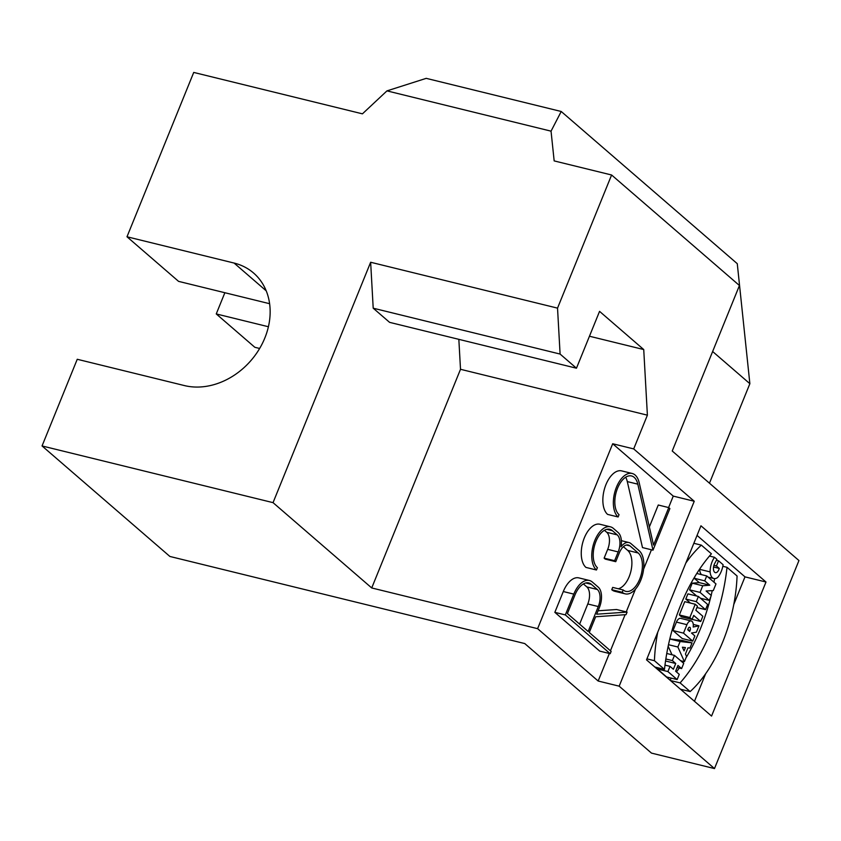 <?xml version="1.0" encoding="UTF-8"?>
<svg xmlns="http://www.w3.org/2000/svg" width="841" height="841" viewBox="0 0 841 841"><rect width="100%" height="100%" fill="white"/><g stroke="black" fill="none" stroke-linecap="round" stroke-linejoin="round"><path stroke-width="1.26" d="M589.373 580.469L578.871 577.893A23.033 12.321 103.8 0 0 563.291 591.538L554.839 612.343L565.341 614.918L573.793 594.114A23.033 12.321 -76.2 0 1 589.373 580.469A23.033 12.321 -76.2 0 1 592.327 582.035L598.277 587.176A15.863 8.484 -76.2 0 1 599.402 607.517L596.69 614.203L627.092 612.09L616.59 609.515L598.077 610.797M554.839 612.343L599.696 651.113L610.198 653.699L565.341 614.918M627.092 612.09L626.061 614.634L595.659 616.758L589.268 632.474L611.134 651.386L610.198 653.699M612.416 530.703L617.241 534.876A13.309 7.117 -76.2 0 1 618.188 551.927L614.624 560.716L615.749 561.683L619.312 552.905A13.309 7.117 -76.2 0 1 628.311 545.021A13.309 7.117 -76.2 0 1 630.025 545.925L638.203 553A20.468 10.944 -76.2 0 1 640.59 576.716A20.468 10.944 -76.2 0 1 625.82 591.37A20.468 10.944 -76.2 0 1 623.192 589.983L622.256 592.295A23.033 12.321 103.8 0 0 625.21 593.851A23.033 12.321 103.8 0 0 641.82 577.368A23.033 12.321 103.8 0 0 639.149 550.687L630.96 543.612A15.863 8.484 103.8 0 0 628.921 542.54A15.863 8.484 103.8 0 0 621.047 546.776A15.863 8.484 103.8 0 0 618.177 532.563L613.362 528.39A23.033 12.321 103.8 0 0 610.398 526.823A23.033 12.321 103.8 0 0 593.788 543.307A23.033 12.321 103.8 0 0 596.458 569.998L597.404 567.686A20.468 10.944 -76.2 0 1 595.018 543.969A20.468 10.944 -76.2 0 1 609.788 529.315A20.468 10.944 -76.2 0 1 612.416 530.703L606.813 529.325M604.427 530.293L606.739 532.3A13.309 7.117 -76.2 0 1 607.696 549.352L604.122 558.14L605.247 559.107L615.749 561.683M610.398 526.823L599.896 524.248A23.033 12.321 103.8 0 0 583.286 540.731A23.033 12.321 103.8 0 0 585.967 567.423L596.458 569.998M622.256 592.295L611.754 589.709A23.033 12.321 103.8 0 0 614.708 591.276L625.21 593.851M611.754 589.709L612.69 587.407L623.192 589.983M623.402 546.703L627.712 550.424A20.468 10.944 -76.2 0 1 630.834 571.523A20.468 10.944 -76.2 0 1 618.293 588.774M614.624 560.716L604.122 558.14M668.763 507.596L669.888 508.563L652.994 550.161L637.804 484.164A20.657 11.049 -76.2 0 0 631.538 475.953A20.657 11.049 -76.2 0 0 616.642 490.734A20.657 11.049 -76.2 0 0 619.039 514.66L618.103 516.973A23.212 12.415 103.8 0 1 615.402 490.072A23.212 12.415 103.8 0 1 632.148 473.462A23.212 12.415 103.8 0 1 639.181 482.692L653.541 545.073L668.763 507.596L658.261 505.01L649.368 526.929M652.994 550.161L642.492 547.586L627.302 481.588A20.657 11.049 -76.2 0 0 625.662 477.225M618.103 516.973L607.601 514.398A23.212 12.415 103.8 0 1 604.9 487.496A23.212 12.415 103.8 0 1 621.646 470.886L632.148 473.462M685.836 563.028A107.953 57.735 -76.2 0 1 701.362 545.136L711.412 553.82A130.66 69.877 103.8 0 0 664.485 669.394L654.435 660.711A107.953 57.735 -76.2 0 1 657.725 632.232M693.846 543.297L701.362 545.136M654.803 667.018L664.485 669.394M654.435 660.711L646.918 658.86M737.073 576.001A107.953 57.735 -76.2 0 1 690.146 691.575L680.096 682.892A130.66 69.877 103.8 0 0 727.023 567.318L737.073 576.001M680.464 689.2L690.146 691.575M670.414 680.516L680.096 682.892M722.818 566.287L727.023 567.318M714.598 578.619A130.66 69.877 -76.2 0 1 713.967 582.193M712.253 590.634A130.66 69.877 -76.2 0 1 711.16 595.365M710.876 596.5A130.66 69.877 -76.2 0 1 685.972 657.841M683.712 661.478A130.66 69.877 -76.2 0 1 682.924 662.697M679.307 668.017A130.66 69.877 -76.2 0 1 676.448 671.938M671.465 678.161A130.66 69.877 -76.2 0 1 669.846 680.022M687.717 629.751L688.19 628.595A2.239 1.198 -76.2 0 1 689.704 627.27A2.239 1.198 -76.2 0 1 690.125 630.351L687.717 629.751L689.683 631.454L690.125 630.351M676.437 622.098A6.308 3.375 103.8 0 1 680.705 618.366L691.207 620.942A6.308 3.375 103.8 0 1 693.152 627.029L698.976 625.82L696.39 632.18L691.502 633.031L694.866 635.933L692.753 641.136L683.502 633.136L686.939 624.674L676.437 622.098L673 630.561L683.502 633.136M691.207 620.942A6.308 3.375 103.8 0 0 686.939 624.674M693.268 624.421L698.976 625.82M673 630.561L682.251 638.561L692.753 641.136M667.901 671.57L670.014 666.366L673.378 669.268L675.722 663.496L672.358 660.584L674.471 655.381L683.722 663.381L681.609 668.584L677.962 665.431L675.617 671.213L679.265 674.366L677.152 679.56L667.901 671.57L657.399 668.984L666.65 676.984L677.152 679.56M664.989 665.126L670.014 666.366M665.546 660.994L675.722 663.496M665.851 658.987L672.358 660.584M666.755 653.489L674.471 655.381M677.131 667.481L681.609 668.584M657.893 667.775L657.399 668.984M682.398 647.213L684.048 650.902L685.415 647.559L682.398 647.213M685.447 654.014L686.54 656.453L684.427 661.646L677.867 647.013L680.106 641.504L692.048 642.871L689.935 648.075L687.949 647.843L685.447 654.014M680.642 660.721L684.427 661.646M668.164 646.224L672.001 654.782M668.49 644.711L677.867 647.013M669.804 638.981L680.106 641.504M692.048 642.871L681.546 640.295L669.804 638.95M700.732 621.488L693.72 615.433L692.08 619.481L689.841 617.536L695.234 604.248L697.473 606.182L695.833 610.23L702.845 616.285L700.732 621.488L692.122 619.375M695.234 604.248L684.732 601.672L679.339 614.96L681.578 616.895L692.08 619.481M679.339 614.96L689.841 617.536M705.536 609.641L696.285 601.641L698.398 596.448L707.649 604.448L705.536 609.641L696.926 607.528M698.398 596.448L687.906 593.872L685.793 599.065L696.285 601.641M685.793 599.065L690.408 603.06M709.299 600.4L700.048 592.4L702.74 585.757L709.783 585.21L704.737 580.847L706.734 575.927L715.985 583.927L713.284 590.571L706.104 591.002L711.286 595.491L709.299 600.4L700.469 598.235M695.034 576.306L694.235 578.272L699.281 582.624L692.238 583.181L689.546 589.825L700.048 592.4M692.238 583.181L702.74 585.757M699.281 582.624L709.783 585.21M694.235 578.272L704.737 580.847M696.769 573.488L706.734 575.927M689.546 589.825L696.726 596.038M715.134 572.574A5.12 2.733 103.8 0 0 715.397 572.658A5.12 2.733 103.8 0 0 719.255 568.411L716.448 565.982L718.561 560.789L723.102 564.71A15.99 8.557 -76.2 0 1 717.625 577.504A11.511 6.16 -76.2 0 1 713.914 578.524A11.511 6.16 -76.2 0 1 710.119 571.901A14.718 7.874 -76.2 0 1 714.535 557.299L716.921 559.36L714.692 563.481A6.076 3.248 103.8 0 0 715.144 572.563M699.617 569.115A14.718 7.874 103.8 0 0 699.628 569.325A11.511 6.16 103.8 0 0 701.415 574.624M699.628 569.325L710.119 571.901M709.468 556.059L714.535 557.299M713.536 567.013L719.255 568.411M713.904 565.362L716.448 565.982M718.561 560.789L716.427 560.264M694.466 701.299L705.673 673.683M733.783 604.479L744.989 576.863L697.042 535.412M711.56 716.08L646.519 659.849L700.952 525.793L765.993 582.014L711.56 716.08M744.989 576.863L765.993 582.014M560.095 354.061L373.204 308.195L370.65 262.255L557.53 308.132L560.095 354.061L576.463 368.211L599.559 311.359L643.733 349.551L589.457 336.232M643.733 349.551L647.391 415.17L460.511 369.294L458.839 339.344M576.463 368.211L389.583 322.345L373.204 308.195M712.632 351.506L749.867 383.696L709.468 483.186M749.867 383.696L737.273 263.685L561.22 111.485L551.044 131.154L554.166 160.904L611.596 174.991L739.439 285.509L672.232 451.007L798.95 560.548L714.482 768.569L651.481 753.105L524.763 643.565L169.893 556.458L42.05 445.951L77.246 359.275L184.337 385.556A67.806 55.275 -49.2 0 0 258.902 349.698A67.806 55.275 -49.2 0 0 253.561 273.01A67.806 55.275 -49.2 0 0 234.082 263.054L126.991 236.773L193.724 72.431L362.439 113.84L386.965 90.881L426.229 78.35L561.22 111.485M268.416 326.739L216.253 313.935L254.823 347.28L259.648 348.468M126.991 236.773L178.576 281.367L269.625 303.706M216.253 313.935L224.862 292.721M551.044 131.154L386.965 90.881M647.391 415.17L633.693 448.915L694.245 501.257L619.165 686.172L598.161 681.021L537.609 628.669L371.722 587.954L273.041 502.645L42.05 445.951M273.041 502.645L370.65 262.255M611.596 174.991L557.53 308.132M371.722 587.954L460.511 369.294M619.165 686.172L714.482 768.569M694.245 501.257L673.252 496.106L612.69 443.754L537.609 628.669M598.161 681.021L609.347 653.489M610.44 650.776L625.094 614.708M626.24 611.88L635.46 589.173M643.617 569.084L651.449 549.783M668.606 507.554L673.252 496.106M633.693 448.915L612.69 443.754M588.153 631.507L598.287 606.55A13.309 7.117 103.8 0 0 597.331 589.488L591.391 584.348A20.468 10.944 103.8 0 0 588.763 582.96A20.468 10.944 103.8 0 0 574.908 595.081L567.402 613.573L588.153 631.507M583.402 583.938L586.839 586.913A13.309 7.117 -76.2 0 1 587.785 603.975L579.607 624.127M573.793 594.114L563.291 591.538M606.739 532.3L617.241 534.876M638.203 553L627.712 550.424M630.025 545.925L626.387 545.031M618.188 551.927L607.696 549.352M637.804 484.164L627.302 481.588M234.082 263.054L266.219 290.839M586.839 586.913L597.331 589.488M591.391 584.348L585.788 582.971M587.785 603.975L598.287 606.55M628.921 542.54L621.373 540.679M708.069 577.084L713.914 578.524"/></g></svg>
